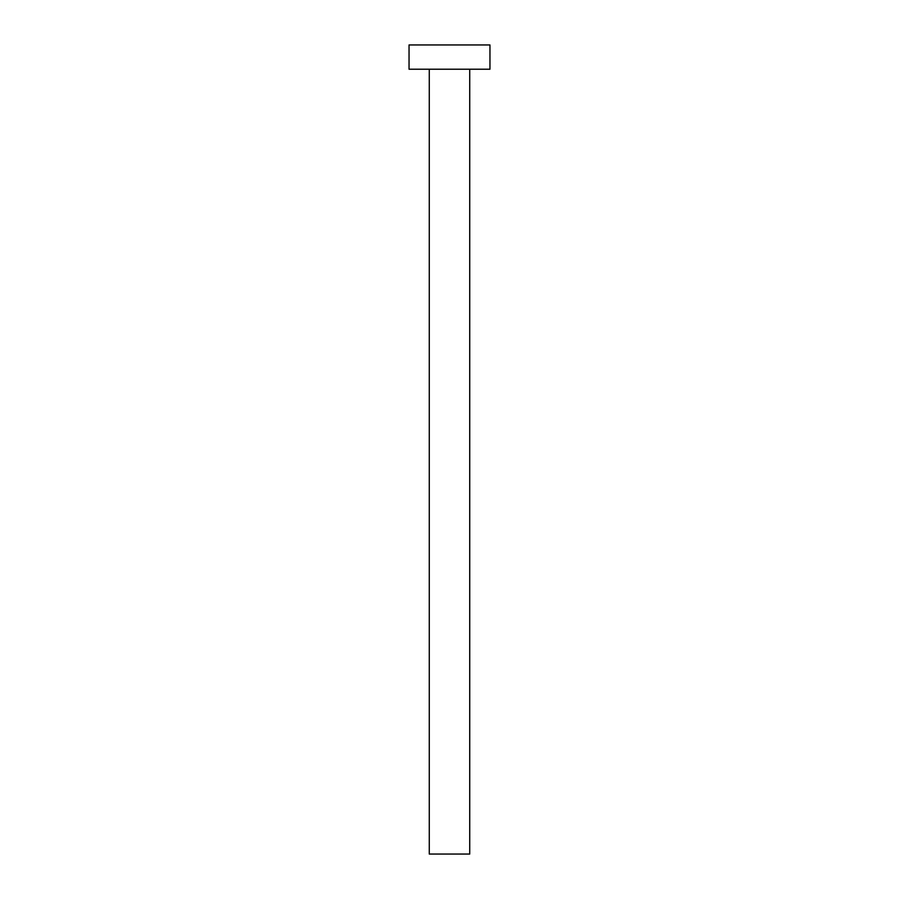 <?xml version="1.0" encoding="UTF-8"?>
<svg xmlns="http://www.w3.org/2000/svg" width="899" height="899" viewBox="0 0 899 899"><rect width="100%" height="100%" fill="white"/><g stroke="black" fill="none" stroke-linecap="round" stroke-linejoin="round"><path stroke-width="1.35" d="M469.728 69.223L469.728 854.05L429.273 854.05L429.273 69.223M489.955 69.223L409.045 69.223L409.045 44.95L489.955 44.95L489.955 69.223"/></g></svg>
